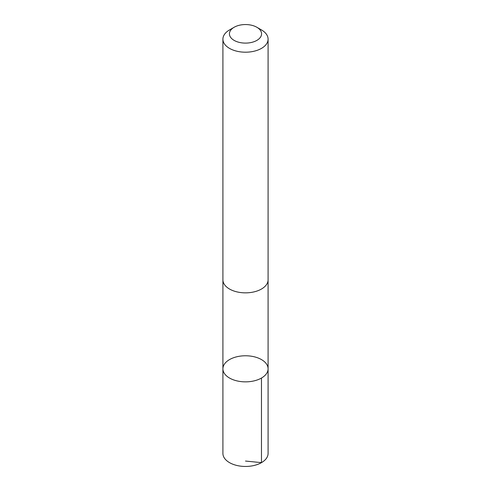 <?xml version="1.0" encoding="UTF-8"?>
<svg xmlns="http://www.w3.org/2000/svg" width="491" height="491" viewBox="0 0 491 491"><rect width="100%" height="100%" fill="white"/><g stroke="black" fill="none" stroke-linecap="round" stroke-linejoin="round"><path stroke-width="0.74" d="M255.848 357.221A22.592 13.042 180 0 1 268.092 368.815A22.592 13.042 180 0 1 245.5 381.857A22.592 13.042 180 0 1 222.908 368.815A22.592 13.042 180 0 1 255.848 357.221M222.908 453.414A22.592 13.042 0 0 0 235.152 465.008A22.592 13.042 0 0 0 268.092 453.414L268.092 368.815A22.592 13.042 180 0 1 245.5 381.857A22.592 13.042 180 0 1 222.908 368.815L222.908 453.414M234.133 27.269L229.524 29.933A22.592 13.042 0 0 0 222.908 39.157L222.908 279.809A22.592 13.042 0 0 0 235.152 291.402A22.592 13.042 0 0 0 268.092 279.809L268.092 39.157A22.592 13.042 0 0 0 261.476 29.933L256.867 27.269A16.074 9.28 0 0 0 234.133 27.269A16.074 9.28 0 0 0 238.141 42.079A16.074 9.28 0 0 0 258.481 39.298A16.074 9.28 0 0 0 256.867 27.269M222.908 39.157A22.592 13.042 0 0 0 235.152 50.751A22.592 13.042 0 0 0 268.092 39.157M245.5 461.055L261.476 462.639L261.476 378.033M222.914 280.152L222.908 368.815M268.086 280.152L268.092 368.815"/></g></svg>
